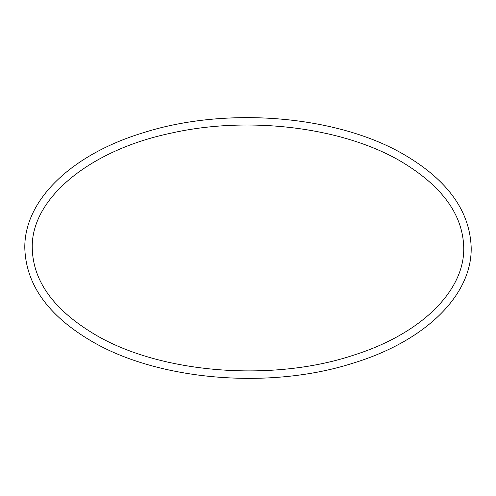 <?xml version="1.0" encoding="UTF-8"?>
<svg xmlns="http://www.w3.org/2000/svg" width="496" height="496" viewBox="0 0 496 496"><rect width="100%" height="100%" fill="white"/><g stroke="black" fill="none" stroke-linecap="round" stroke-linejoin="round"><path stroke-width="0.74" d="M90.948 340.826C47.969 315.437 25.922 284.493 24.8 248C24.161 199.969 71.728 154.529 142.674 132.928C226.164 105.983 338.173 115.401 405.052 155.174C448.031 180.563 470.078 211.507 471.2 248C471.839 296.031 424.272 341.471 353.326 363.072C269.836 390.017 157.827 380.599 90.948 340.826M401.326 161.634C343.48 127.416 249.544 115.593 171.963 132.953C88.815 150.108 30.826 199.057 32.259 248C32.897 281.052 53.704 309.839 94.674 334.366C160.208 373.5 272.341 382.49 354.094 355.006C421.488 333.709 464.609 290.619 463.741 248C463.103 214.948 442.296 186.161 401.326 161.634"/></g></svg>
